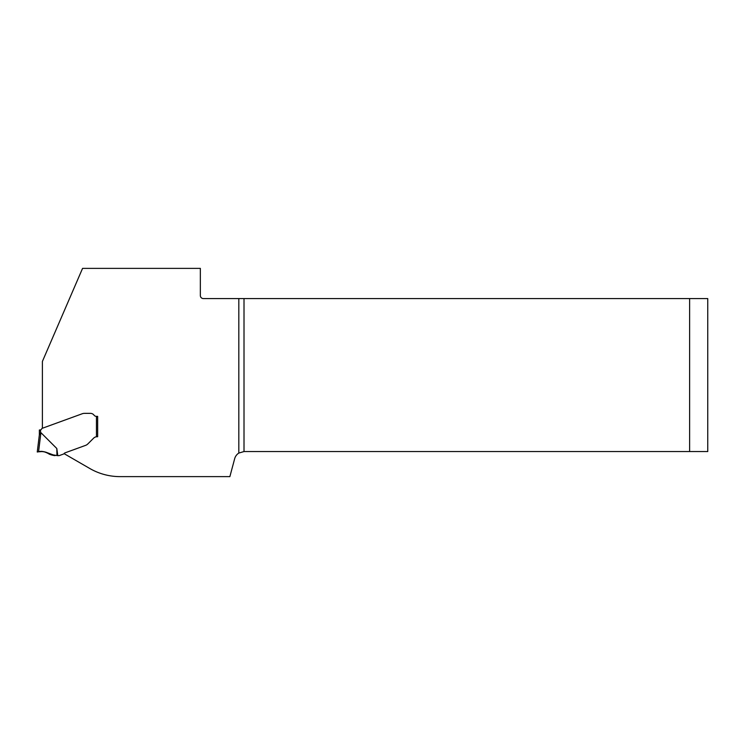 <?xml version="1.0" encoding="UTF-8"?>
<svg xmlns="http://www.w3.org/2000/svg" width="745" height="745" viewBox="0 0 745 745"><rect width="100%" height="100%" fill="white"/><g stroke="black" fill="none" stroke-linecap="round" stroke-linejoin="round"><path stroke-width="1.12" d="M82.565 268.377L42.4 361.437L42.4 428.254L82.341 413.717A6.044 6.044 0 0 1 83.161 413.484L83.487 413.428A8.819 6.044 180 0 1 84.902 413.354L90.406 413.354A4.526 4.526 0 0 1 94.028 415.161A3.017 3.017 0 0 0 96.45 416.371A3.017 3.017 0 0 1 94.028 415.161A4.526 4.526 0 0 0 90.406 413.354L84.902 413.354A8.819 6.044 180 0 0 83.487 413.428L83.161 413.484A6.044 6.044 0 0 0 82.341 413.717L42.13 428.347A0.605 0.605 0 0 0 41.813 428.617L41.534 429.092A1.816 1.816 0 0 1 40.575 429.893L39.364 430.005L39.364 434.791L40.919 432.659L56.806 448.509L57.803 455.633L58.939 455.633A1.211 1.211 0 0 0 59.358 455.558L63.502 454.05A1.211 1.211 0 0 0 64.061 453.631L89.856 468.531A60.401 60.401 0 0 0 120.057 476.623L229.87 476.623L234.666 458.724A9.666 9.666 0 0 1 238.819 453.062L238.819 298.577L203.366 298.577A3.017 3.017 0 0 1 200.349 295.56L200.349 268.377L82.565 268.377M238.819 298.577L707.75 298.577L707.75 451.554L244.006 451.554L238.819 453.062M689.628 298.577L689.628 451.554M96.45 416.371L97.651 416.371L97.651 436.728L97.651 416.371L97.651 436.728L96.45 436.766L96.45 416.371L97.651 416.371M64.061 453.631A2.412 2.412 0 0 1 65.178 452.802L85.619 445.361A6.044 6.044 0 0 0 86.848 444.746A7.972 6.044 -45 0 0 88.106 443.675L93.637 438.144A4.833 4.833 0 0 1 96.45 436.766M39.969 430.005L40.575 429.893L40.575 432.91L39.373 434.698L37.25 452.01L38.572 451.796L37.25 452.01L39.373 434.698M57.803 455.633L49.505 454.32C46.292 451.805 42.651 450.967 38.572 451.796L40.919 432.659M38.572 451.796L41.944 451.563M45.641 452.103L47.326 452.792M56.955 455.633L56.806 448.509M55.149 455.614L55.149 455.614C51.926 455.363 49.021 454.292 46.441 452.383C43.052 451.423 39.997 451.293 37.278 452.001L38.321 451.824C44.663 449.738 49.161 455.381 55.149 455.614L46.693 452.494M244.006 298.577L244.006 451.554"/></g></svg>

